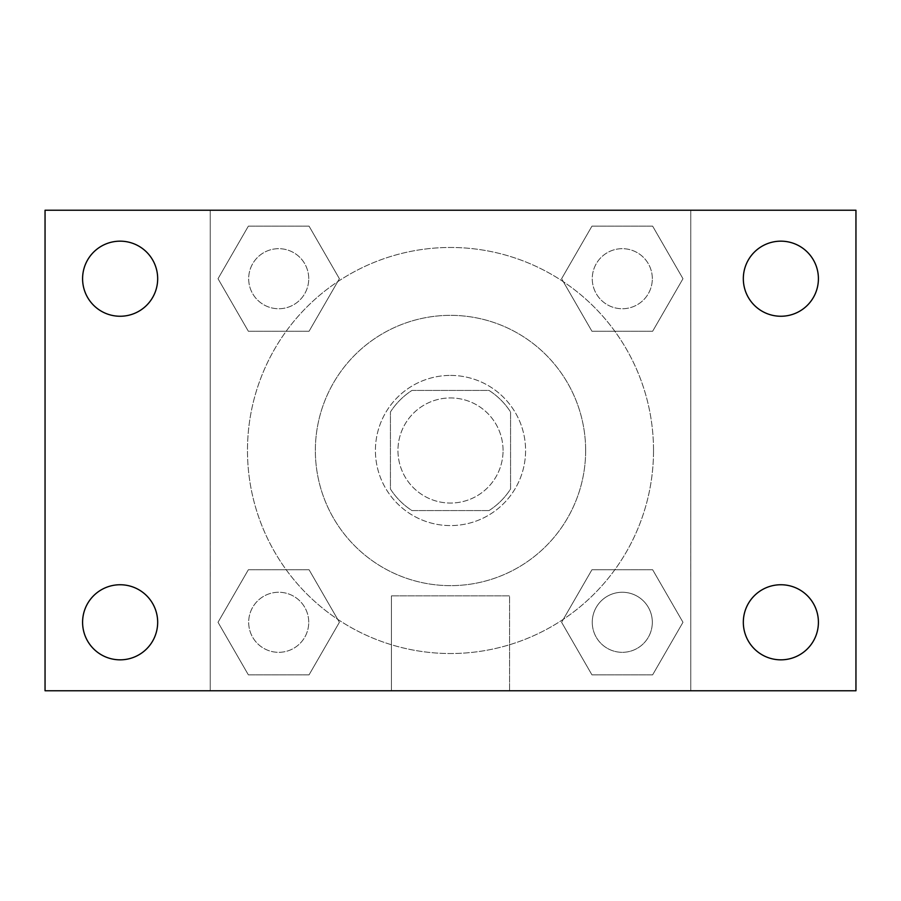 <?xml version="1.0" encoding="UTF-8"?>
<svg xmlns="http://www.w3.org/2000/svg" width="901" height="901" viewBox="0 0 901 901"><rect width="100%" height="100%" fill="white"/><g stroke="black" fill="none" stroke-linecap="round" stroke-linejoin="round"><path stroke-width="0.68" stroke-dasharray="4.5 3.38" d="M503.062 450.5A52.562 52.562 0 0 0 424.225 404.988A52.562 52.562 0 0 0 424.225 496.012A52.562 52.562 0 0 0 503.062 450.5A52.562 52.562 0 0 0 424.225 404.988A52.562 52.562 0 0 0 424.225 496.012A52.562 52.562 0 0 0 503.062 450.5M489.029 510.563L411.971 510.563A71.359 71.359 0 0 1 390.437 489.029L390.437 411.971A71.359 71.359 0 0 1 411.971 390.437L489.029 390.437A71.359 71.359 0 0 1 510.563 411.971L510.563 489.029A71.359 71.359 0 0 1 489.029 510.563L411.971 510.563A71.359 71.359 0 0 1 390.437 489.029L390.437 411.971A71.359 71.359 0 0 1 411.971 390.437L489.029 390.437A71.359 71.359 0 0 1 510.563 411.971L510.563 489.029A71.359 71.359 0 0 1 489.029 510.563M450.5 375.413A75.087 75.087 0 0 1 515.53 488.038A75.087 75.087 0 0 1 385.47 488.038A75.087 75.087 0 0 1 450.5 375.413A75.087 75.087 0 0 0 375.413 450.5A75.087 75.087 0 0 0 450.5 525.587A75.087 75.087 0 0 0 525.587 450.5A75.087 75.087 0 0 0 450.5 375.413M585.65 450.5A135.15 135.15 0 0 0 382.925 333.46A135.15 135.15 0 0 0 382.925 567.54A135.15 135.15 0 0 0 585.65 450.5A135.15 135.15 0 0 0 382.925 333.46A135.15 135.15 0 0 0 382.925 567.54A135.15 135.15 0 0 0 585.65 450.5M218.019 278.713L248.361 226.151L309.054 226.151L339.395 278.713L309.054 331.264L248.361 331.264L218.019 278.713L248.361 226.151L309.054 226.151L339.395 278.713L309.054 331.264L248.361 331.264L218.019 278.713L248.361 226.151L309.054 226.151L339.395 278.713L309.054 331.264L248.361 331.264L218.019 278.713M218.019 622.287L248.361 569.736L309.054 569.736L339.395 622.287L309.054 674.849L248.361 674.849L218.019 622.287L248.361 569.736L309.054 569.736L339.395 622.287L309.054 674.849L248.361 674.849L218.019 622.287L248.361 569.736L309.054 569.736L339.395 622.287L309.054 674.849L248.361 674.849L218.019 622.287M210.237 690.763L210.237 210.237L690.763 210.237L690.763 690.763L210.237 690.763L210.237 210.237L690.763 210.237L690.763 690.763L210.237 690.763L210.237 210.237L690.763 210.237L690.763 690.763L45.05 690.763L45.05 210.237L210.237 210.237L210.237 690.763M561.605 278.713L591.946 226.151L652.639 226.151L682.981 278.713L652.639 331.264L591.946 331.264L561.605 278.713L591.946 226.151L652.639 226.151L682.981 278.713L652.639 331.264L591.946 331.264L561.605 278.713L591.946 226.151L652.639 226.151L682.981 278.713L652.639 331.264L591.946 331.264L561.605 278.713M561.605 622.287L591.946 569.736L652.639 569.736L682.981 622.287L652.639 674.849L591.946 674.849L561.605 622.287L591.946 569.736L652.639 569.736L682.981 622.287L652.639 674.849L591.946 674.849L561.605 622.287L591.946 569.736L652.639 569.736L682.981 622.287L652.639 674.849L591.946 674.849L561.605 622.287M488.038 210.237L412.962 210.26L488.038 210.237M653.529 450.5A203.029 203.029 0 0 0 348.991 274.67A203.029 203.029 0 0 0 348.991 626.33A203.029 203.029 0 0 0 653.529 450.5A203.029 203.029 0 0 0 348.991 274.67A203.029 203.029 0 0 0 348.991 626.33A203.029 203.029 0 0 0 653.529 450.5M308.739 622.287A30.037 30.037 0 0 0 263.689 596.282A30.037 30.037 0 0 0 263.689 648.303A30.037 30.037 0 0 0 308.739 622.287A30.037 30.037 0 0 0 263.689 596.282A30.037 30.037 0 0 0 263.689 648.303A30.037 30.037 0 0 0 308.739 622.287A30.037 30.037 0 0 0 263.689 596.282A30.037 30.037 0 0 0 263.689 648.303A30.037 30.037 0 0 0 308.739 622.287A30.037 30.037 0 0 0 263.689 596.282A30.037 30.037 0 0 0 263.689 648.303A30.037 30.037 0 0 0 308.739 622.287M308.739 278.713A30.037 30.037 0 0 0 263.689 252.697A30.037 30.037 0 0 0 263.689 304.718A30.037 30.037 0 0 0 308.739 278.713A30.037 30.037 0 0 0 263.689 252.697A30.037 30.037 0 0 0 263.689 304.718A30.037 30.037 0 0 0 308.739 278.713A30.037 30.037 0 0 0 263.689 252.697A30.037 30.037 0 0 0 263.689 304.718A30.037 30.037 0 0 0 308.739 278.713A30.037 30.037 0 0 0 263.689 252.697A30.037 30.037 0 0 0 263.689 304.718A30.037 30.037 0 0 0 308.739 278.713M652.324 278.713A30.037 30.037 0 0 0 607.274 252.697A30.037 30.037 0 0 0 607.274 304.718A30.037 30.037 0 0 0 652.324 278.713A30.037 30.037 0 0 0 607.274 252.697A30.037 30.037 0 0 0 607.274 304.718A30.037 30.037 0 0 0 652.324 278.713A30.037 30.037 0 0 0 607.274 252.697A30.037 30.037 0 0 0 607.274 304.718A30.037 30.037 0 0 0 652.324 278.713A30.037 30.037 0 0 0 607.274 252.697A30.037 30.037 0 0 0 607.274 304.718A30.037 30.037 0 0 0 652.324 278.713M592.261 622.287A30.037 30.037 0 0 1 637.311 596.282A30.037 30.037 0 0 1 637.311 648.303A30.037 30.037 0 0 1 592.261 622.287A30.037 30.037 0 0 1 637.311 596.282A30.037 30.037 0 0 1 637.311 648.303A30.037 30.037 0 0 1 592.261 622.287M509.561 690.763L391.439 690.763L509.561 690.763L391.439 690.763L509.561 690.763L509.561 595.865L391.439 595.865L509.561 595.865L391.439 595.865L509.561 595.865L509.561 690.763M210.237 540.6L210.237 578.138L210.237 540.6M690.763 540.6L690.763 578.138L690.763 540.6M690.74 540.6L690.74 578.138L690.74 540.6M210.26 540.6L210.26 578.138L210.26 540.6M690.763 210.237L855.95 210.237L855.95 690.763L690.763 690.763L690.763 210.237M120.137 316.251A37.538 37.538 0 0 0 152.641 259.939A37.538 37.538 0 0 0 87.622 259.939A37.538 37.538 0 0 0 120.137 316.251M120.137 659.836A37.538 37.538 0 0 0 152.641 603.524A37.538 37.538 0 0 0 87.622 603.524A37.538 37.538 0 0 0 120.137 659.836M780.863 316.251A37.538 37.538 0 0 0 813.378 259.939A37.538 37.538 0 0 0 748.359 259.939A37.538 37.538 0 0 0 780.863 316.251M780.863 659.836A37.538 37.538 0 0 0 813.378 603.524A37.538 37.538 0 0 0 748.359 603.524A37.538 37.538 0 0 0 780.863 659.836M652.324 622.287A30.037 30.037 0 0 0 607.274 596.282A30.037 30.037 0 0 0 607.274 648.303A30.037 30.037 0 0 0 652.324 622.287A30.037 30.037 0 0 0 607.274 596.282A30.037 30.037 0 0 0 607.274 648.303A30.037 30.037 0 0 0 652.324 622.287M391.439 595.865L391.439 690.763L391.439 595.865"/><path stroke-width="1.35" d="M45.05 210.237L855.95 210.237L855.95 690.763L45.05 690.763L45.05 210.237M120.137 584.749A37.538 37.538 0 0 1 157.675 622.287A37.538 37.538 0 0 1 120.137 659.836A37.538 37.538 0 0 1 82.588 622.287A37.538 37.538 0 0 1 120.137 584.749M780.863 584.749A37.538 37.538 0 0 1 818.412 622.287A37.538 37.538 0 0 1 780.863 659.836A37.538 37.538 0 0 1 743.325 622.287A37.538 37.538 0 0 1 780.863 584.749M780.863 241.164A37.538 37.538 0 0 1 818.412 278.713A37.538 37.538 0 0 1 780.863 316.251A37.538 37.538 0 0 1 743.325 278.713A37.538 37.538 0 0 1 780.863 241.164M120.137 241.164A37.538 37.538 0 0 1 157.675 278.713A37.538 37.538 0 0 1 120.137 316.251A37.538 37.538 0 0 1 82.588 278.713A37.538 37.538 0 0 1 120.137 241.164"/></g></svg>
